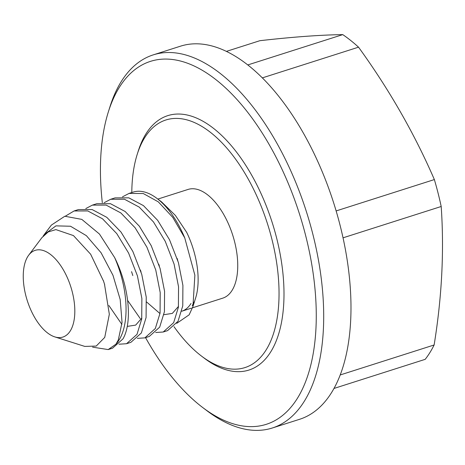 <?xml version="1.0" encoding="UTF-8"?>
<svg xmlns="http://www.w3.org/2000/svg" width="465" height="465" viewBox="0 0 465 465"><rect width="100%" height="100%" fill="white"/><g stroke="black" fill="none" stroke-linecap="round" stroke-linejoin="round"><path stroke-width="0.7" d="M115.954 344.17L108.2 349.575L112.559 348.18L123.01 338.84C132.484 322.326 129.305 286.829 114.64 257.569L99.452 234.035L81.794 219.375L64.804 216.248L51.342 225.124L44.28 234.505L55.957 225.862L70.523 226.24L86.368 235.662L101.079 252.762L112.966 275.28L120.191 299.512L122.045 322.373L118.302 339.991L115.954 344.17A71.209 35.735 -107.7 0 0 118.999 340.118A71.209 35.735 -107.7 0 0 114.64 257.569M108.2 349.575L92.576 347.152M126.538 343.722L130.898 342.327L141.348 332.987L146.086 317.554L146.237 297.106L141.749 274.338L132.856 251.478L121.01 232.064L106.799 217.341L92.146 209.558L78.422 209.576L74.057 210.971L87.78 210.947L102.515 218.8L116.779 233.633L128.596 253.076L137.413 275.821L141.872 298.478L141.726 318.932L136.989 334.376L126.538 343.722L118.994 344.21M108.862 305.482L121.9 324.43M144.871 337.869L149.236 336.474L159.687 327.133L164.424 311.701L164.569 291.253L160.088 268.485L151.195 245.625L139.349 226.211L125.132 211.488L110.478 203.699L96.755 203.722L92.396 205.117L106.119 205.094L120.853 212.947L135.117 227.78L146.934 247.223L155.752 269.967L160.21 292.625L160.065 313.079L155.322 328.523L144.871 337.869L137.332 338.357M127.613 300.402L140.238 318.577M163.209 332.016L167.574 330.621L178.025 321.28L182.762 305.848L182.908 285.4L178.426 262.632L169.533 239.771L157.687 220.358L143.47 205.635L128.817 197.846L115.093 197.869L110.734 199.264L124.457 199.241L139.192 207.088L153.456 221.927L165.267 241.364L174.09 264.114L178.543 286.771L178.403 307.226L173.66 322.669L163.209 332.016L155.665 332.504M122.469 196.858L129.067 193.411L143.261 193.521L158.303 201.851L172.788 217.411L184.75 237.888L194.876 275.193L192.952 306.493L189.162 314.817L176.752 323.344M132.81 275.559L131.566 271.659M104.131 202.711L110.734 199.264M85.798 208.564L92.396 205.117M65.425 216.138L74.057 210.971M43.076 236.214L44.28 234.505M103.335 280.511L104.712 284.824M122.19 276.216L122.545 277.32M140.43 270.072L141.075 272.089M141.837 318.06L135.67 325.105L127.265 326.395M158.768 264.219L159.408 266.236M177.107 258.366L177.746 260.377M178.514 306.354L172.346 313.398L163.942 314.689M159.623 313.253L146.615 302M54.789 336.887L84.799 346.413L96.226 346.065L104.735 337.404L109.333 314.259L104.474 284.051L103.567 281.209L90.634 254.204L73.464 235.592L55.893 229.6L48.232 231.93L41.891 237.673L28.708 255.18A45.518 22.837 -107.7 0 0 27.761 256.558A45.518 22.837 -107.7 0 0 27.72 301.994A45.518 22.837 -107.7 0 0 54.789 336.887A45.518 22.837 -107.7 0 0 70.314 330.853A45.518 22.837 -107.7 0 0 64.263 271.455A45.518 22.837 -107.7 0 0 28.708 255.18M192.952 306.493L195.655 297.896A59.642 29.929 72.3 0 0 186.686 232.366L175.404 215.446L161.651 201.967L156.914 198.386A71.209 35.735 72.3 0 1 184.75 237.888M194.143 301.913A59.642 29.929 72.3 0 1 192.219 305.575M191.359 308.173L181.774 311.23A57.056 28.632 -107.7 0 0 191.01 303.471M129.067 193.411L133.153 192.103A71.209 35.735 72.3 0 1 156.914 198.386M157.838 199.084L188.069 189.435A57.056 28.632 72.3 0 1 228.664 224.363A57.056 28.632 72.3 0 1 232.087 290.358A57.056 28.632 72.3 0 1 222.77 298.146L192.516 307.801M173.991 326.663A129.962 65.216 -107.7 0 0 201.572 356.138A129.962 65.216 -107.7 0 0 266.166 349.854A129.962 65.216 -107.7 0 0 247.031 176.927A129.962 65.216 -107.7 0 0 144.673 137.721A129.962 65.216 -107.7 0 0 137.187 154.45A129.962 65.216 -107.7 0 0 131.793 192.539M137.187 154.45L138.25 151.067A133.519 67.001 72.3 0 1 145.94 133.879A133.519 67.001 72.3 0 1 251.1 174.154A133.519 67.001 72.3 0 1 270.764 351.825A133.519 67.001 72.3 0 1 204.397 358.277L201.572 356.138M145.551 337.654A190.493 95.587 -107.7 0 0 202.711 407.526A190.493 95.587 -107.7 0 0 297.391 398.319A190.493 95.587 -107.7 0 0 269.345 144.847A190.493 95.587 -107.7 0 0 119.313 87.385A190.493 95.587 -107.7 0 0 108.345 111.902A190.493 95.587 -107.7 0 0 102.323 202.728M202.711 407.526L206.954 410.74A195.829 98.266 -107.7 0 0 272.304 428.003A195.829 98.266 -107.7 0 0 304.29 401.278A195.829 98.266 -107.7 0 0 292.531 174.776A195.829 98.266 -107.7 0 0 153.2 54.887A195.829 98.266 -107.7 0 0 121.22 81.619A195.829 98.266 -107.7 0 0 109.938 106.828L108.345 111.902M153.2 54.887L180.49 46.18A195.829 98.266 72.3 0 1 319.815 166.063A195.829 98.266 72.3 0 1 331.574 392.565A195.829 98.266 72.3 0 1 299.594 419.296L272.304 428.003M333.98 388.455L425.184 359.34A186.93 93.802 72.3 0 0 429.904 352.586A186.93 93.802 72.3 0 0 434.13 344.978L340.211 374.953M226.385 51.388L259.871 40.699C292.915 36.944 320.542 34.922 342.763 34.619L247.781 64.937M342.763 34.619A186.93 93.802 72.3 0 1 358.538 47.174L262.336 77.882M358.538 47.174C389.228 89.582 414.501 133.717 434.362 179.571L336.137 210.93M434.362 179.571A186.93 93.802 72.3 0 1 441.198 206.495L343.042 237.824M434.13 344.978C441.895 297.089 444.255 250.926 441.198 206.495"/></g></svg>
